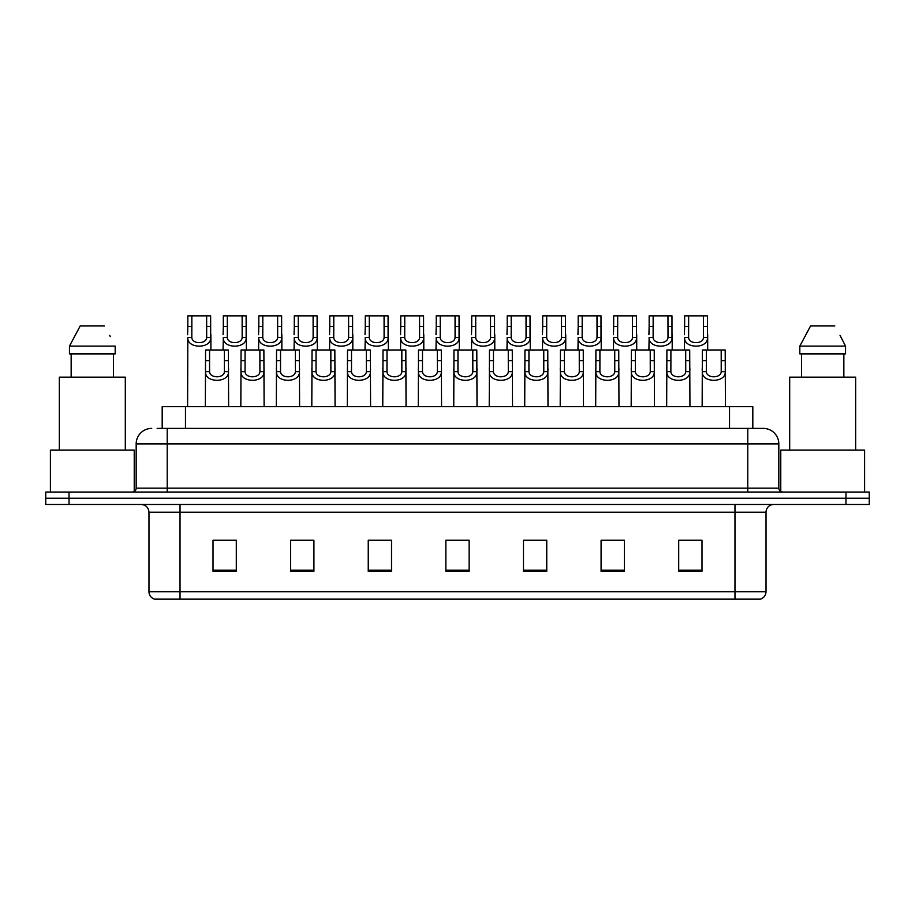 <?xml version="1.0" encoding="UTF-8"?>
<svg xmlns="http://www.w3.org/2000/svg" width="915" height="915" viewBox="0 0 915 915"><rect width="100%" height="100%" fill="white"/><g stroke="black" fill="none" stroke-linecap="round" stroke-linejoin="round"><path stroke-width="1.37" d="M162.184 428.392L162.184 406.66L752.816 406.66L752.816 428.392M766.027 591.696C765.809 595.413 763.945 597.895 760.434 599.153L734.974 599.153L734.974 591.696L766.027 591.696L766.027 512.217A7.766 7.766 0 0 1 773.781 504.462M734.974 599.153L154.566 599.153A7.766 7.766 0 0 1 148.973 591.696L148.973 512.217C148.516 507.505 145.931 504.92 141.219 504.462M69.037 492.041L869.25 492.041L869.25 498.252L45.75 498.252L45.75 504.462L69.037 504.462L69.037 498.252L45.75 498.252L45.75 492.041L69.037 492.041L69.037 498.252L869.25 498.252L869.25 504.462L69.037 504.462M701.988 571.28L701.988 540.239L678.701 540.239L678.701 571.28L701.988 571.28M624.373 571.28L624.373 540.239L601.086 540.239L601.086 571.28L624.373 571.28M546.758 571.28L546.758 540.239L523.471 540.239L523.471 571.28L546.758 571.28M236.299 571.28L236.299 540.239L213.012 540.239L213.012 571.28L236.299 571.28M313.914 571.28L313.914 540.239L290.627 540.239L290.627 571.28L313.914 571.28M391.529 571.28L391.529 540.239L368.242 540.239L368.242 571.28L391.529 571.28M469.143 571.28L469.143 540.239L445.857 540.239L445.857 571.28L469.143 571.28M721.02 599.153L180.026 599.153L180.026 591.696L734.974 591.696L734.974 512.217L148.973 512.217M619.249 540.399L613.153 540.399M601.51 540.399L624.373 540.399M678.701 540.399L701.862 540.399M690.219 540.399L684.123 540.399M388.589 540.239L382.493 540.399M370.85 540.399L391.529 540.399M290.627 540.399L311.523 540.399M299.88 540.399L293.784 540.399M228.91 540.399L222.803 540.399M523.471 540.399L542.183 540.399M530.54 540.399L524.432 540.399M459.57 540.399L453.463 540.399M469.143 540.399L445.857 540.399M236.299 540.399L213.012 540.399M157.483 428.392L757.872 428.392M157.128 428.392L167.216 428.392L167.216 443.912L136.175 443.912L136.175 488.153A3.877 3.877 0 0 1 132.286 492.041M151.696 428.392A15.521 15.521 0 0 0 136.175 443.912M763.304 428.392A15.521 15.521 0 0 1 778.825 443.912L747.784 443.912L747.784 428.392L763.064 428.392M778.825 443.912L778.825 488.153C779.031 490.497 780.335 491.79 782.714 492.041M209.581 349.999L209.546 371.627C209.821 378.513 224.152 378.513 224.427 371.627L224.392 349.999L205.578 349.999L205.337 406.66M224.392 349.999L228.395 349.999L228.624 406.66M228.624 368.825L228.418 371.627C229.345 383.179 204.628 383.179 205.555 371.627L205.337 368.825M191.841 326.495L191.807 337.475C192.07 344.36 206.413 344.36 206.676 337.475L206.641 315.847L191.841 315.847L191.841 326.495L187.838 326.495L187.838 315.847L191.841 315.847M206.641 315.847L210.644 315.847L210.667 337.475C211.605 349.027 186.889 349.027 187.815 337.475L187.598 406.66M210.885 334.673L210.885 349.999M187.598 334.673L187.838 326.495M245.071 349.999L245.037 371.627C245.3 378.513 259.643 378.513 259.906 371.627L259.871 349.999L241.068 349.999L240.828 406.66M259.871 349.999L263.875 349.999L264.115 406.66M264.115 368.825L263.897 371.627C264.824 383.179 240.107 383.179 241.045 371.627L240.828 368.825M280.55 349.999L280.516 371.627C280.791 378.513 295.122 378.513 295.396 371.627L295.362 349.999L276.547 349.999L276.319 406.66M295.362 349.999L299.365 349.999L299.594 406.66M299.594 368.825L299.388 371.627C300.314 383.179 275.598 383.179 276.524 371.627L276.319 368.825M316.041 349.999L316.007 371.627C316.27 378.513 330.612 378.513 330.875 371.627L330.841 349.999L312.038 349.999L311.798 406.66M330.841 349.999L334.844 349.999L335.084 406.66M335.084 368.825L334.867 371.627C335.805 383.179 311.089 383.179 312.015 371.627L311.798 368.825M351.52 349.999L351.486 371.627C351.76 378.513 366.091 378.513 366.366 371.627L366.332 349.999L347.517 349.999L347.288 406.66M366.332 349.999L370.335 349.999L370.575 406.66M370.575 368.825L370.358 371.627C371.284 383.179 346.568 383.179 347.494 371.627L347.288 368.825M227.32 326.495L227.286 337.475C227.561 344.36 241.892 344.36 242.166 337.475L242.132 315.847L227.32 315.847L227.32 326.495L223.317 326.495L223.317 315.847L227.32 315.847M242.132 315.847L246.135 315.847L246.158 337.475C247.084 349.027 222.368 349.027 223.294 337.475L223.088 349.999M246.375 334.673L246.375 349.999M223.088 334.673L223.317 326.495M262.811 326.495L262.777 337.475C263.051 344.36 277.382 344.36 277.657 337.475L277.622 315.847L262.811 315.847L262.811 326.495L258.808 326.495L258.808 315.847L262.811 315.847M277.622 315.847L281.626 315.847L281.648 337.475C282.575 349.027 257.858 349.027 258.785 337.475L258.568 349.999M281.854 334.673L281.854 349.999M258.568 334.673L258.808 326.495M298.29 326.495L298.267 337.475C298.53 344.36 312.873 344.36 313.136 337.475L313.102 315.847L298.29 315.847L298.29 326.495L294.287 326.495L294.287 315.847L298.29 315.847M313.102 315.847L317.105 315.847L317.128 337.475C318.054 349.027 293.338 349.027 294.275 337.475L294.058 349.999M317.345 334.673L317.345 349.999M294.058 334.673L294.287 326.495M134.231 491.515L134.231 450.123L50.405 450.123L50.405 492.041M125.309 450.123L125.309 377.163L59.338 377.163L59.338 450.123M113.483 353.888L113.483 377.163L113.483 353.888M69.46 346.122L80.2 325.946L69.46 346.122L69.46 353.888L115.187 353.888L115.187 346.122L69.46 346.122M110.28 336.537L109.663 335.37M71.153 353.888L71.153 377.163M104.436 325.946L80.2 325.946M864.595 492.041L864.595 450.123L780.769 450.123L780.769 491.515M855.662 450.123L855.662 377.163L789.691 377.163L789.691 450.123M840.645 336.537L845.54 346.122L799.813 346.122L810.564 325.946L799.813 346.122L799.813 353.888L845.54 353.888L845.54 346.122L845.54 353.888M845.54 346.122L840.027 335.37M801.517 353.888L801.517 377.163M843.847 377.163L843.847 353.888M834.8 325.946L810.564 325.946M333.781 326.495L333.746 337.475C334.021 344.36 348.352 344.36 348.626 337.475L348.592 315.847L333.781 315.847L333.781 326.495L329.777 326.495L329.777 315.847L333.781 315.847M348.592 315.847L352.595 315.847L352.618 337.475C353.545 349.027 328.828 349.027 329.755 337.475L329.549 349.999M352.824 334.673L352.824 349.999M329.549 334.673L329.777 326.495M387.011 349.999L386.976 371.627C387.251 378.513 401.582 378.513 401.857 371.627L401.822 349.999L383.008 349.999L382.767 406.66M401.822 349.999L405.825 349.999L406.054 406.66M406.054 368.825L405.848 371.627C406.775 383.179 382.058 383.179 382.985 371.627L382.767 368.825M422.501 349.999L422.467 371.627C422.73 378.513 437.073 378.513 437.336 371.627L437.301 349.999L418.498 349.999L418.258 406.66M437.301 349.999L441.304 349.999L441.545 406.66M441.545 368.825L441.327 371.627C442.254 383.179 417.537 383.179 418.475 371.627L418.258 368.825M457.98 349.999L457.946 371.627C458.221 378.513 472.552 378.513 472.826 371.627L472.792 349.999L453.977 349.999L453.749 406.66M472.792 349.999L476.795 349.999L477.024 406.66M477.024 368.825L476.818 371.627C477.744 383.179 453.028 383.179 453.954 371.627L453.749 368.825M493.471 349.999L493.437 371.627C493.7 378.513 508.042 378.513 508.305 371.627L508.271 349.999L489.468 349.999L489.228 406.66M508.271 349.999L512.274 349.999L512.514 406.66M512.514 368.825L512.297 371.627C513.235 383.179 488.519 383.179 489.445 371.627L489.228 368.825M369.271 326.495L369.237 337.475C369.5 344.36 383.843 344.36 384.106 337.475L384.071 315.847L369.271 315.847L369.271 326.495L365.268 326.495L365.268 315.847L369.271 315.847M384.071 315.847L388.074 315.847L388.097 337.475C389.035 349.027 364.307 349.027 365.245 337.475L365.028 349.999M388.315 334.673L388.315 349.999M365.028 334.673L365.268 326.495M404.75 326.495L404.716 337.475C404.99 344.36 419.322 344.36 419.596 337.475L419.562 315.847L404.75 315.847L404.75 326.495L400.747 326.495L400.747 315.847L404.75 315.847M419.562 315.847L423.565 315.847L423.588 337.475C424.514 349.027 399.798 349.027 400.724 337.475L400.518 349.999M423.794 334.673L423.794 349.999M400.518 334.673L400.747 326.495M440.241 326.495L440.207 337.475C440.481 344.36 454.812 344.36 455.075 337.475L455.052 315.847L440.241 315.847L440.241 326.495L436.238 326.495L436.238 315.847L440.241 315.847M455.052 315.847L459.056 315.847L459.067 337.475C460.005 349.027 435.288 349.027 436.215 337.475L435.998 349.999M459.284 334.673L459.284 349.999M435.998 334.673L436.238 326.495M475.72 326.495L475.686 337.475C475.96 344.36 490.291 344.36 490.566 337.475L490.531 315.847L475.72 315.847L475.72 326.495L471.717 326.495L471.717 315.847L475.72 315.847M490.531 315.847L494.535 315.847L494.558 337.475C495.484 349.027 470.768 349.027 471.694 337.475L471.488 349.999M494.775 334.673L494.775 349.999M471.488 334.673L471.717 326.495M528.95 349.999L528.916 371.627C529.19 378.513 543.521 378.513 543.796 371.627L543.762 349.999L524.947 349.999L524.718 406.66M543.762 349.999L547.765 349.999L548.005 406.66M548.005 368.825L547.788 371.627C548.714 383.179 523.998 383.179 524.924 371.627L524.718 368.825M564.441 349.999L564.406 371.627C564.681 378.513 579.012 378.513 579.287 371.627L579.252 349.999L560.438 349.999L560.197 406.66M579.252 349.999L583.255 349.999L583.484 406.66M583.484 368.825L583.267 371.627C584.205 383.179 559.488 383.179 560.415 371.627L560.197 368.825M599.92 349.999L599.885 371.627C600.16 378.513 614.491 378.513 614.766 371.627L614.731 349.999L595.917 349.999L595.688 406.66M614.731 349.999L618.734 349.999L618.975 406.66M618.975 368.825L618.757 371.627C619.684 383.179 594.967 383.179 595.905 371.627L595.688 368.825M635.41 349.999L635.376 371.627C635.65 378.513 649.982 378.513 650.256 371.627L650.222 349.999L631.407 349.999L631.167 406.66M650.222 349.999L654.225 349.999L654.454 406.66M654.454 368.825L654.248 371.627C655.174 383.179 630.458 383.179 631.384 371.627L631.167 368.825M670.901 349.999L670.867 371.627C671.13 378.513 685.472 378.513 685.735 371.627L685.701 349.999L666.898 349.999L666.658 406.66M685.701 349.999L689.704 349.999L689.944 406.66M689.944 368.825L689.727 371.627C690.653 383.179 665.937 383.179 666.875 371.627L666.658 368.825M706.38 349.999L706.346 371.627C706.62 378.513 720.951 378.513 721.226 371.627L721.192 349.999L702.377 349.999L702.148 406.66M721.192 349.999L725.195 349.999L725.423 406.66M725.423 368.825L725.218 371.627C726.144 383.179 701.428 383.179 702.354 371.627L702.148 368.825M511.211 326.495L511.176 337.475C511.451 344.36 525.782 344.36 526.056 337.475L526.022 315.847L511.211 315.847L511.211 326.495L507.207 326.495L507.207 315.847L511.211 315.847M526.022 315.847L530.025 315.847L530.048 337.475C530.975 349.027 506.258 349.027 507.185 337.475L506.967 349.999M530.254 334.673L530.254 349.999M506.967 334.673L507.207 326.495M546.701 326.495L546.667 337.475C546.93 344.36 561.272 344.36 561.535 337.475L561.501 315.847L546.701 315.847L546.701 326.495L542.698 326.495L542.698 315.847L546.701 315.847M561.501 315.847L565.504 315.847L565.527 337.475C566.454 349.027 541.737 349.027 542.675 337.475L542.458 349.999M565.745 334.673L565.745 349.999M542.458 334.673L542.698 326.495M582.18 326.495L582.146 337.475C582.42 344.36 596.752 344.36 597.026 337.475L596.992 315.847L582.18 315.847L582.18 326.495L578.177 326.495L578.177 315.847L582.18 315.847M596.992 315.847L600.995 315.847L601.018 337.475C601.944 349.027 577.228 349.027 578.154 337.475L577.948 349.999M601.224 334.673L601.224 349.999M577.948 334.673L578.177 326.495M617.671 326.495L617.636 337.475C617.899 344.36 632.242 344.36 632.505 337.475L632.471 315.847L617.671 315.847L617.671 326.495L613.668 326.495L613.668 315.847L617.671 315.847M632.471 315.847L636.474 315.847L636.497 337.475C637.435 349.027 612.718 349.027 613.645 337.475L613.427 349.999M636.714 334.673L636.714 349.999M613.427 334.673L613.668 326.495M653.15 326.495L653.116 337.475C653.39 344.36 667.721 344.36 667.996 337.475L667.961 315.847L653.15 315.847L653.15 326.495L649.147 326.495L649.147 315.847L653.15 315.847M667.961 315.847L671.965 315.847L671.987 337.475C672.914 349.027 648.197 349.027 649.124 337.475L648.918 349.999M672.205 334.673L672.205 349.999M648.918 334.673L649.147 326.495M688.64 326.495L688.606 337.475C688.881 344.36 703.212 344.36 703.486 337.475L703.452 315.847L688.64 315.847L688.64 326.495L684.637 326.495L684.637 315.847L688.64 315.847M703.452 315.847L707.455 315.847L707.478 337.475C708.404 349.027 683.688 349.027 684.614 337.475L684.397 349.999M707.684 334.673L707.684 349.999M684.397 334.673L684.637 326.495M185.471 428.392L185.471 406.66M729.53 428.392L729.53 406.66M734.974 504.462L734.974 512.217L766.027 512.217M148.973 591.696L180.026 591.696L180.026 504.462M845.963 504.462L845.963 492.041M469.143 570.205L445.857 570.205M391.529 570.205L368.242 570.205M313.914 570.205L290.627 570.205M236.299 570.205L213.012 570.205M546.758 570.205L523.471 570.205M624.373 570.205L601.086 570.205M701.988 570.205L678.701 570.205M167.216 492.041L167.216 488.153L778.825 488.153M136.175 488.153L167.216 488.153L167.216 443.912L747.784 443.912L747.784 492.041M228.418 371.627L224.427 371.627M209.546 371.627L205.555 371.627M209.581 360.647L205.578 360.647M228.395 360.647L224.392 360.647M206.641 326.495L210.644 326.495M206.676 337.475L210.667 337.475M187.815 337.475L191.807 337.475M263.897 371.627L259.906 371.627M245.037 371.627L241.045 371.627M245.071 360.647L241.068 360.647M263.875 360.647L259.871 360.647M299.388 371.627L295.396 371.627M280.516 371.627L276.524 371.627M280.55 360.647L276.547 360.647M299.365 360.647L295.362 360.647M334.867 371.627L330.875 371.627M316.007 371.627L312.015 371.627M316.041 360.647L312.038 360.647M334.844 360.647L330.841 360.647M370.358 371.627L366.366 371.627M351.486 371.627L347.494 371.627M351.52 360.647L347.517 360.647M370.335 360.647L366.332 360.647M242.132 326.495L246.135 326.495M242.166 337.475L246.158 337.475M223.294 337.475L227.286 337.475M277.622 326.495L281.626 326.495M277.657 337.475L281.648 337.475M258.785 337.475L262.777 337.475M313.102 326.495L317.105 326.495M313.136 337.475L317.128 337.475M294.275 337.475L298.267 337.475M348.592 326.495L352.595 326.495M348.626 337.475L352.618 337.475M329.755 337.475L333.746 337.475M405.848 371.627L401.857 371.627M386.976 371.627L382.985 371.627M387.011 360.647L383.008 360.647M405.825 360.647L401.822 360.647M441.327 371.627L437.336 371.627M422.467 371.627L418.475 371.627M422.501 360.647L418.498 360.647M441.304 360.647L437.301 360.647M476.818 371.627L472.826 371.627M457.946 371.627L453.954 371.627M457.98 360.647L453.977 360.647M476.795 360.647L472.792 360.647M512.297 371.627L508.305 371.627M493.437 371.627L489.445 371.627M493.471 360.647L489.468 360.647M512.274 360.647L508.271 360.647M384.071 326.495L388.074 326.495M384.106 337.475L388.097 337.475M365.245 337.475L369.237 337.475M419.562 326.495L423.565 326.495M419.596 337.475L423.588 337.475M400.724 337.475L404.716 337.475M455.052 326.495L459.056 326.495M455.075 337.475L459.067 337.475M436.215 337.475L440.207 337.475M490.531 326.495L494.535 326.495M490.566 337.475L494.558 337.475M471.694 337.475L475.686 337.475M547.788 371.627L543.796 371.627M528.916 371.627L524.924 371.627M528.95 360.647L524.947 360.647M547.765 360.647L543.762 360.647M583.267 371.627L579.287 371.627M564.406 371.627L560.415 371.627M564.441 360.647L560.438 360.647M583.255 360.647L579.252 360.647M618.757 371.627L614.766 371.627M599.885 371.627L595.905 371.627M599.92 360.647L595.917 360.647M618.734 360.647L614.731 360.647M654.248 371.627L650.256 371.627M635.376 371.627L631.384 371.627M635.41 360.647L631.407 360.647M654.225 360.647L650.222 360.647M689.727 371.627L685.735 371.627M670.867 371.627L666.875 371.627M670.901 360.647L666.898 360.647M689.704 360.647L685.701 360.647M725.218 371.627L721.226 371.627M706.346 371.627L702.354 371.627M706.38 360.647L702.377 360.647M725.195 360.647L721.192 360.647M526.022 326.495L530.025 326.495M526.056 337.475L530.048 337.475M507.185 337.475L511.176 337.475M561.501 326.495L565.504 326.495M561.535 337.475L565.527 337.475M542.675 337.475L546.667 337.475M596.992 326.495L600.995 326.495M597.026 337.475L601.018 337.475M578.154 337.475L582.146 337.475M632.471 326.495L636.474 326.495M632.505 337.475L636.497 337.475M613.645 337.475L617.636 337.475M667.961 326.495L671.965 326.495M667.996 337.475L671.987 337.475M649.124 337.475L653.116 337.475M703.452 326.495L707.455 326.495M703.486 337.475L707.478 337.475M684.614 337.475L688.606 337.475"/></g></svg>
